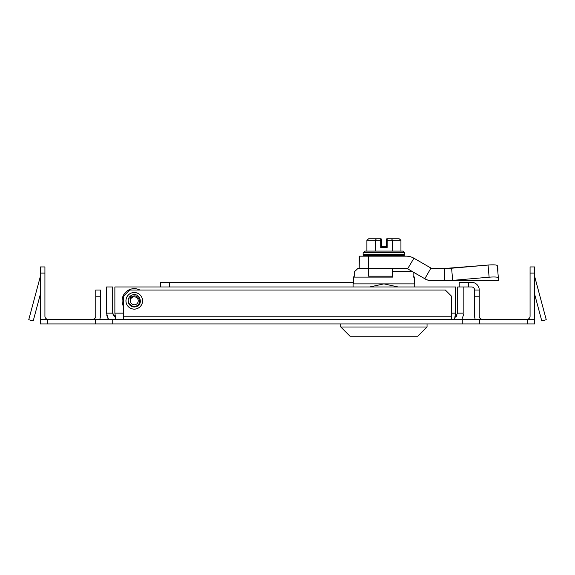<?xml version="1.0" encoding="UTF-8"?>
<svg xmlns="http://www.w3.org/2000/svg" width="575" height="575" viewBox="0 0 575 575"><rect width="100%" height="100%" fill="white"/><g stroke="black" fill="none" stroke-linecap="round" stroke-linejoin="round"><path stroke-width="0.86" d="M40.307 319.305L40.307 323.926L534.692 323.926L534.692 319.305L40.307 319.305M534.692 294.436L541.787 320.922L546.25 319.729L534.793 276.978A3.083 3.083 0 0 1 534.692 276.18M526.988 319.305A3.083 3.083 0 0 0 530.071 316.221L530.071 266.937L534.692 266.937L534.692 273.103L530.071 273.103M534.046 319.305A7.698 7.698 0 0 0 534.692 316.221L534.692 273.103M40.307 294.436L33.213 320.922L28.75 319.729L40.207 276.978A3.083 3.083 0 0 0 40.307 276.18M40.954 319.305A7.698 7.698 0 0 1 40.307 316.221L40.307 266.937L44.929 266.937L44.929 316.221A3.083 3.083 0 0 0 48.012 319.305M474.627 296.204L474.627 290.044L479.248 290.044L479.248 296.204L474.627 296.204L474.627 316.221A7.698 7.698 0 0 0 475.266 319.305M479.248 290.044A7.698 7.698 0 0 0 471.543 282.339L468.467 282.339L468.467 286.961L463.845 286.961L463.845 313.145L457.686 313.145L457.686 286.961L463.845 286.961M459.224 286.961L459.224 282.339L468.467 282.339M468.467 286.961L471.543 286.961A3.083 3.083 0 0 1 474.627 290.044M479.248 296.204L479.248 316.221A3.083 3.083 0 0 0 482.324 319.305M451.526 319.305L451.526 296.204L445.366 290.044L129.634 290.044L123.474 296.204L123.474 319.305M134.255 309.142A8.316 8.316 0 0 1 125.939 300.826A8.316 8.316 0 0 1 134.255 292.502A8.316 8.316 0 0 1 142.571 300.826A8.316 8.316 0 0 1 134.255 309.142M99.734 319.305A7.698 7.698 0 0 0 100.373 316.221L100.373 296.204L95.752 296.204L95.752 290.044L100.373 290.044L100.373 296.204M92.676 319.305A3.083 3.083 0 0 0 95.752 316.221L95.752 296.204M414.41 282.339L414.561 283.877M160.439 286.961L160.439 282.339L353.417 282.339M139.897 290.044A12.168 12.168 0 0 0 123.474 306.461M136.613 306.518A6.16 6.16 0 0 1 128.153 299.992C128.635 305.152 131.38 307.151 136.397 305.993C142.492 303.686 138.625 293.516 132.545 296.377A4.758 4.758 0 0 0 129.893 298.928L130.575 295.888A6.16 6.16 0 0 0 128.153 299.992L128.563 303.176L133.45 306.928L136.613 306.518C144.102 303.837 139.107 291.741 131.905 295.126L130.575 295.888M131.093 293.164A8.287 8.287 0 0 1 141.917 297.656A8.287 8.287 0 0 1 137.425 308.48A8.287 8.287 0 0 1 126.601 303.988A8.287 8.287 0 0 1 131.093 293.164M106.533 313.145L112.693 313.145L112.693 286.961L106.533 286.961L106.533 313.145L108.467 319.305M108.316 319.075L107.489 317.58M107.353 317.256L106.677 314.863M114.748 316.983L114.051 316.408M113.469 315.704L112.693 313.145L115.503 317.393M115.819 319.305L114.871 313.145L114.871 286.961L455.508 286.961L455.508 313.145L454.559 319.305M461.912 319.305L463.795 314.158M455.623 316.99L454.875 317.393L457.686 313.145M456.902 315.711L456.334 316.408M454.875 317.393L455.508 313.145L451.526 313.145M123.474 313.145L114.871 313.145L115.201 315.409M135.779 304.498A3.975 3.975 0 0 0 137.935 299.302A3.975 3.975 0 0 0 132.739 297.146A3.975 3.975 0 0 0 130.583 302.342A3.975 3.975 0 0 0 135.779 304.498M417.795 336.246L350.031 336.246L340.788 327.002L427.038 327.002L417.795 336.246M414.41 283.877L414.41 277.107L413.159 277.107L413.159 272.004M412.39 271.558L392.538 271.558L392.538 277.107L353.417 277.107L353.417 283.877M383.913 276.18L368.51 276.18M369.797 286.961L383.913 283.877L398.029 286.961M414.712 286.961L414.712 283.877L353.107 283.877L353.107 286.961M354.66 276.18L354.66 271.558L357.887 268.482L406.23 268.482A3.083 3.083 90 0 1 407.768 268.892L424.817 278.738L430.977 268.065L413.928 258.225A15.403 15.403 90 0 0 406.23 256.155L359.202 256.155L359.202 268.482L359.332 256.155M392.538 268.482L392.538 271.558L392.538 268.482M383.503 276.18L392.409 276.18M389.153 256.155L389.153 255.695L392.366 255.695L392.366 256.155M385.02 256.155L385.02 255.695L384.129 255.695L385.703 255.695L385.703 256.155M404.707 252.619L363.12 252.619L363.12 254.775L404.707 254.775L404.707 252.619L402.816 251.074L365.01 251.074L363.12 252.619M371.917 238.754L373.017 238.754M382.238 256.155L382.238 255.695L403.779 255.695L403.707 256.155M375.568 256.155L375.568 255.695L378.824 255.695L378.824 256.155M384.129 255.695L364.047 255.695L372.564 255.695L372.564 256.155M403.118 256.155L403.118 255.695L403.707 255.695M400.222 256.155L400.222 255.695L401.947 255.695L401.947 256.155M395.356 256.155L395.356 255.695L398.001 255.695L398.001 256.155M389.11 256.155L389.11 255.695L385.703 255.695M382.878 255.695L382.878 256.155M378.738 255.695L378.738 256.155M369.905 255.695L369.905 256.155M367.669 256.155L367.669 255.695M365.93 255.695L365.93 256.155M364.737 256.155L364.737 255.695M364.126 255.695L364.126 256.155M378.824 255.695L382.238 255.695M372.564 255.695L375.568 255.695M403.118 255.695L401.947 255.695M400.222 255.695L398.001 255.695M395.356 255.695L392.366 255.695M400.933 251.074L400.933 240.292L399.151 238.754L391.489 238.754M366.893 240.292L375.446 240.292L376.33 238.754L368.668 238.754L366.893 240.292L366.893 251.074M386.242 242.643L386.263 242.528A0.927 0.927 90 0 0 386.235 242.758L386.213 246.452L387.191 247.379L387.191 240.292L386.263 240.292L386.263 246.452L381.642 246.452L381.642 240.292L375.446 240.292L375.446 251.074M400.933 240.292L392.466 240.292L391.575 238.754L387.183 238.754L387.191 240.292L392.466 240.292L392.466 251.074M371.946 238.754L380.636 238.754M383.273 246.452L381.642 246.452L380.722 247.379L387.191 247.379M381.642 246.452L381.642 239.682A0.927 0.927 90 0 0 380.715 238.754L376.33 238.754M394.752 238.754L395.88 238.754M386.263 242.391L386.184 239.682A0.927 0.927 -90 0 1 387.104 238.754L386.177 240.292L386.177 246.452L386.184 239.682A0.927 0.927 -90 0 1 387.104 238.754L387.083 238.762M387.183 238.754A0.927 0.927 0 0 0 386.529 239.028A0.927 0.927 90 0 1 387.183 238.754A0.927 0.927 90 0 0 386.263 239.682L386.263 240.292M395.916 238.754L391.575 238.754M384.51 246.452L386.235 246.452L386.235 242.758A0.927 0.927 -90 0 1 386.263 242.463A0.927 0.927 -90 0 0 386.213 242.758L386.263 239.682A0.927 0.927 90 0 1 386.529 239.028A0.927 0.927 0 0 0 386.263 239.682L386.263 242.758M413.159 272.112L424.817 278.738A15.403 15.403 -90 0 0 432.522 280.801L444.626 280.801L444.626 268.482L432.522 268.482A3.083 3.083 -90 0 1 430.977 268.065M424.63 278.738A15.403 15.403 90 0 0 432.335 280.801L432.522 280.801M444.439 268.482L451.605 268.245L452.676 280.377L444.626 280.801L497.878 280.801L498.424 280.377L498.36 277.79A9.243 1.387 -5.1 0 0 498.36 277.775L497.282 265.657A9.243 1.387 -5.1 0 1 497.282 265.657A9.243 1.387 -5.1 0 0 488.046 265.068L444.626 268.482M497.878 272.377L497.878 268.482L497.346 268.245M492.567 264.852A9.243 1.394 -5 0 0 487.866 265.068L451.418 268.245M498.424 280.377L452.676 280.377L489.124 277.2A9.243 1.387 -5.1 0 1 498.36 277.775L497.282 265.643M47.524 319.305L47.524 323.926M95.313 319.305L95.313 323.926M112.736 319.305L112.736 323.926M462.264 319.305L462.264 323.926M479.687 319.305L479.687 323.926M527.476 319.305L527.476 323.926M44.929 273.103L40.307 273.103M451.526 316.221L123.474 316.221M169.683 282.339L169.683 286.961M363.12 254.775L364.047 256.155M381.642 240.292L380.715 238.754L380.722 247.379M386.184 242.758L386.235 246.452M407.582 268.892L413.928 258.225M368.604 268.482L368.604 256.155M489.124 277.2L488.046 265.068M427.038 323.926L427.038 327.002M340.788 323.926L340.788 327.002M414.41 277.107L413.482 276.18M353.417 277.107L354.344 276.18M368.661 276.18L368.661 268.482M403.779 256.155L404.707 254.775M359.202 268.482L359.202 256.155"/></g></svg>
